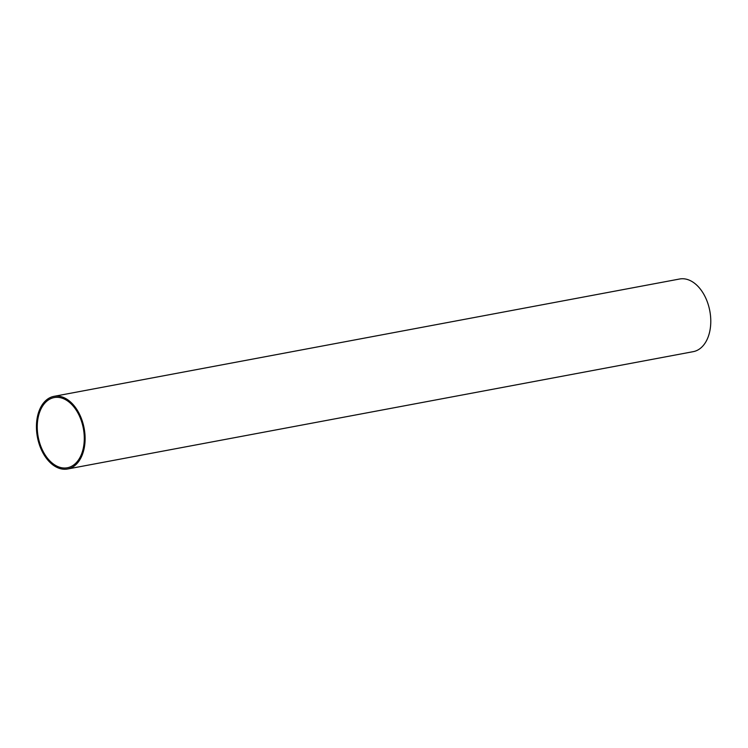 <?xml version="1.0" encoding="UTF-8"?>
<svg xmlns="http://www.w3.org/2000/svg" width="748" height="748" viewBox="0 0 748 748"><rect width="100%" height="100%" fill="white"/><g stroke="black" fill="none" stroke-linecap="round" stroke-linejoin="round"><path stroke-width="1.12" d="M37.428 431.259A35.708 22.973 79.4 0 1 54.183 397.571A35.708 22.973 79.4 0 1 83.346 428.436A35.708 22.973 79.4 0 1 67.348 467.771A35.708 22.973 79.4 0 1 37.428 431.259M84.926 434.121A36.961 23.777 -100.6 0 0 53.959 396.346A36.961 23.777 -100.6 0 0 37.4 437.047A36.961 23.777 -100.6 0 0 67.582 468.996A36.961 23.777 -100.6 0 0 84.926 434.121M67.582 468.996L693.256 351.654A36.961 23.777 -100.6 0 0 710.6 316.787A36.961 23.777 -100.6 0 0 679.633 279.004L53.959 396.346"/></g></svg>
